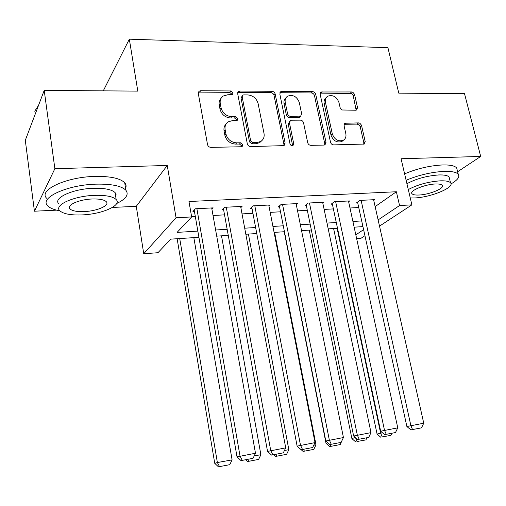<?xml version="1.0" encoding="UTF-8"?>
<svg xmlns="http://www.w3.org/2000/svg" width="506" height="506" viewBox="0 0 506 506"><rect width="100%" height="100%" fill="white"/><g stroke="black" fill="none" stroke-linecap="round" stroke-linejoin="round"><path stroke-width="0.76" d="M233.032 92.902L230.723 90.966L200.673 90.713L199.2 91.143L198.301 93.484L207.523 144.552C208.017 146.291 209.155 147.233 210.951 147.373L241.33 146.753L242.172 146.525L242.918 144.735L240.571 142.793L236.7 142.863C231.103 142.414 227.51 139.435 225.923 133.938L225.132 129.694C224.62 126.228 225.676 123.59 228.314 121.782L232.494 120.618L237.251 120.339L237.94 118.625L235.613 116.684L231.754 116.703C226.188 116.184 222.615 113.217 221.052 107.797L220.274 103.616C219.775 100.327 220.749 97.803 223.203 96.039L227.611 94.786L232.399 94.546L233.032 92.902M231.969 94.268L229.661 92.332L199.687 92.111L198.314 92.471M241.811 146.683L241.805 145.968L239.471 144.033L235.6 144.102L236.7 142.863M236.871 120.51L236.852 119.922L234.525 117.993L230.679 118.012L231.754 116.703M355.661 110.226L356.635 109.985L357.533 107.62L354.504 94.268L352.941 92.364L351.55 91.959L321.044 91.997L320.171 94.318L330.513 142.237C331.025 143.868 332.069 144.754 333.656 144.887L364.219 144.065L365.199 141.579L361.486 125.21L359.918 123.293L358.514 122.901L344.997 123.255L344.061 125.678L345.832 133.71C346.376 136.746 345.497 138.954 343.195 140.339C338.141 141.769 334.51 139.624 332.303 133.907L325.472 102.421C324.972 99.6 325.756 97.519 327.825 96.165C332.916 94.571 336.623 96.665 338.931 102.452L340.266 108.208L342.012 109.985L355.661 110.226M399.557 205.537L378.121 219.908L375.142 206.619L396.369 191.755L399.557 205.537L411.89 204.86L379.513 226.125M44.212 90.391L54.869 168.7L34.427 211.211L25.3 140.301L44.212 90.391L137.803 91.118L129.327 39.171L387.925 47.684L398.779 93.155L464.521 93.667L480.7 156.455L401.062 158.745L411.89 204.86M112.351 207.46L136.272 206.303L167.258 165.468L54.869 168.7M167.258 165.468L176.056 217.789L191.641 216.935L177.087 232.393L197.846 231.103M396.369 191.755L188.978 201.508L191.641 216.935M275.175 94.015C274.682 92.383 273.613 91.478 271.962 91.301L239.939 91.042L238.598 91.415L237.7 93.755L247.307 143.799C247.807 145.507 248.92 146.43 250.641 146.569L284.087 145.627L285.131 143.09L275.175 94.015L274.012 95.343C273.525 93.718 272.456 92.819 270.811 92.642L237.719 92.661M281.924 91.384L312.6 91.637C314.182 91.807 315.219 92.693 315.719 94.287L326.022 142.319L325.01 144.83L324.023 145.077L310.893 145.342C309.274 145.209 308.205 144.318 307.699 142.667L303.549 122.831C303.05 121.193 301.987 120.301 300.368 120.15L291.545 120.213L290.419 120.504L289.457 122.945L293.727 143.755L292.999 145.532C291.589 145.956 290.583 145.393 289.989 143.831L279.824 94.046L280.71 91.712L281.924 91.384L280.748 92.718L311.354 92.952L312.6 91.637M457.626 171.73L480.7 156.455M211.906 209.149L213.159 207.871L195.405 208.776L192.938 211.426L194.418 211.344M240.85 207.561L242.07 206.404L224.828 207.277L222.185 209.901L223.62 209.826M268.958 206.031L270.147 204.974L253.398 205.828L250.584 208.421L251.988 208.345M296.269 204.557L297.433 203.589L281.153 204.411L278.186 206.979L279.54 206.91M322.815 203.134L323.948 202.242L308.129 203.045L305.01 205.581L306.332 205.518M348.628 201.755L349.735 200.926L334.352 201.711L331.088 204.228L332.379 204.158M191.597 216.657L195.303 216.454M213.039 215.486L224.537 214.854M242.032 213.899L252.924 213.304M270.191 212.362L280.507 211.793M297.547 210.863L307.319 210.332M324.131 209.408L333.384 208.902M349.988 207.998L358.741 207.517M373.744 200.427L374.826 199.655L359.855 200.414L356.464 202.906L357.717 202.836M129.327 39.171L103.275 90.852M364.94 235.695L361.126 238.2L356.622 238.522M198.921 237.301L170.731 239.142L157.948 252.722L143.742 253.74L176.056 217.789M136.272 206.303L143.742 253.74M34.427 211.211L56.564 210.148M215.632 229.996L227.162 229.281M244.702 228.193L255.625 227.517M272.93 226.441L283.278 225.796M300.355 224.74L310.146 224.133M327.002 223.083L336.281 222.507M352.916 221.476L361.695 220.932M362.941 226.606L354.156 227.181M337.502 228.263L328.217 228.87M311.348 229.971L301.544 230.609M284.448 231.723L274.094 232.399M256.763 233.532L245.834 234.246M228.269 235.391L216.726 236.144M355.826 234.86L363.605 229.642M221.09 98.278C219.408 100.055 218.788 102.282 219.231 104.963L220.274 103.616M230.679 118.012C225.126 117.5 221.565 114.539 220.009 109.132L219.231 104.963M226.131 123.951C224.297 125.792 223.608 128.138 224.069 130.978L225.132 129.694M235.6 144.102C230.015 143.653 226.435 140.693 224.86 135.21L224.069 130.978M283.815 145.753L283.923 144.299L274.012 95.343M243.709 94.888L242.785 95.147L242.153 96.791L250.615 140.636L252.943 142.565L256.959 142.49L260.698 141.49C263.474 139.7 264.581 137.012 264.012 133.42L258.149 103.686C256.586 98.392 253.101 95.47 247.693 94.913L243.709 94.888M242.222 95.849L241.058 98.145L242.153 96.791M261.653 140.826L259.546 142.724L255.815 143.723L251.811 143.799L249.49 141.87L241.058 98.145M324.624 144.988L324.725 143.508L314.466 95.596C313.973 94.002 312.936 93.123 311.354 92.952M289.653 121.301L288.249 124.204L292.5 144.963L293.727 143.755M292.506 145.703L292.5 144.963M299.293 102.49C296.902 96.475 293.018 94.369 287.655 96.159C285.58 97.557 284.783 99.657 285.251 102.452L287.56 113.717C288.059 115.362 289.128 116.26 290.767 116.418L300.69 116.083L301.633 113.673L299.293 102.49M285.972 97.816C284.258 99.258 283.619 101.238 284.062 103.762L285.251 102.452M300.197 116.589L298.35 117.639L289.558 117.683C287.92 117.531 286.858 116.633 286.358 115.001L284.062 103.762M280.748 92.718L279.85 92.883M326.237 97.658C324.397 99.049 323.714 101.061 324.201 103.698L325.472 102.421M343.479 140.175L341.866 141.516C336.819 142.951 333.195 140.813 330.994 135.108L324.201 103.698M363.732 144.235L363.82 142.749L360.209 126.702L359.304 125.077L357.16 124.109L344.124 124.293M356.148 110.169L353.251 95.83L352.568 94.464L351.347 93.509L320.197 93.123M177.138 238.724L214.734 463.294L217.371 462.535L179.719 238.554M193.842 237.637L232.09 459.891L229.787 464.666L218.434 466.829L229.787 464.666M219.496 466.538L217.371 462.535L232.09 459.891M218.434 466.829L214.734 463.294M211.691 207.947L255.486 453.243L237.023 456.867L241.014 460.612L253.038 458.322L241.014 460.612M194.196 210.066L237.023 456.867M196.891 208.7L240.015 456.007L242.216 460.283M253.038 458.322L255.486 453.243M38.507 105.444L34.718 111.212M116.684 203.513C126.045 198.966 129.112 194.538 125.88 190.237C121.415 185.866 111.434 183.836 95.931 184.159C67.001 184.835 38.804 198.029 47.76 205.853C49.967 208.13 54.009 209.8 59.891 210.857M125.577 188.27C126.468 186.303 126.184 184.469 124.723 182.767C120.245 178.283 110.27 176.164 94.793 176.423C65.913 176.986 37.798 190.326 46.767 198.352M69.815 207.814L69.347 207.751M58.892 203.88C52.523 198.207 72.75 188.814 93.42 188.283C104.609 188.023 111.839 189.478 115.121 192.641L116.07 194.519L115.716 196.556M94.458 195.36C73.756 195.961 53.472 205.259 59.834 210.793C63.478 213.981 70.96 215.347 82.282 214.905C102.193 214.127 122.161 205.335 116.171 199.541C112.895 196.448 105.659 195.057 94.458 195.36M84.35 211.578C97.272 211.097 110.169 205.379 106.266 201.679C104.116 199.674 99.429 198.782 92.193 198.991C78.949 199.402 65.919 205.335 69.973 208.927C72.276 210.97 77.07 211.85 84.35 211.578M450.972 183.925C457.557 180.13 459.986 176.917 458.265 174.285C456.412 172.135 451.668 171.167 444.034 171.382C431.144 172.135 418.506 175.101 406.122 180.281M457.253 170.244L456.69 167.979C454.824 165.778 450.081 164.766 442.446 164.956C429.575 165.664 416.963 168.637 404.61 173.868M406.925 183.716C416.103 178.757 426.722 175.835 438.778 174.95C444.306 174.779 447.753 175.474 449.107 177.03L449.505 178.637M410.271 197.966L414.522 197.954C430.688 197.435 455.077 187.422 450.542 182.83C449.195 181.312 445.754 180.648 440.214 180.838C428.152 181.755 417.513 184.665 408.298 189.567M418.917 195.025C429.404 194.702 445.147 188.194 442.181 185.278C441.295 184.292 439.063 183.868 435.47 183.994C424.749 184.273 408.892 190.964 412.029 193.76C412.959 194.759 415.262 195.183 418.917 195.025M221.508 235.828L260.881 454.711L258.61 459.416L247.485 461.542L258.61 459.416M254.202 455.912L260.881 454.711M247.485 461.542L245.606 459.783M247.681 459.404L248.617 461.238M248.421 234.076L288.837 449.689L286.598 454.325L275.694 456.406L286.598 454.325M284.448 450.479L288.837 449.689M275.694 456.406L273.809 454.679M275.998 454.28L276.896 456.089M274.606 232.368L315.997 444.806L313.79 449.379L303.1 451.415L313.79 449.379M313.771 445.204L315.997 444.806M303.1 451.415L301.215 449.72M303.505 449.303L304.359 451.093M284.22 231.742L326.009 443.275L327.831 442.801M342.341 439.809L340.215 444.565L329.735 446.57L340.215 444.565M329.735 446.57L326.009 443.275M330.235 444.47L331.05 446.235M240.647 206.473L285.719 447.848L267.541 451.415L271.539 455.09L283.303 452.851L271.539 455.09M223.412 208.681L267.541 451.415M226.277 207.207L270.723 450.523L272.823 454.742M283.303 452.851L285.719 447.848M268.762 205.044L315.023 442.617L297.123 446.134L301.121 449.733L312.645 447.544L301.121 449.733M251.786 207.308L297.123 446.134M254.809 205.752L300.482 445.21L302.48 449.379M312.645 447.544L315.023 442.617M296.086 203.659L343.435 437.545L325.807 441.004L329.811 444.546L341.095 442.396L329.811 444.546M279.356 205.967L325.807 441.004M282.525 204.348L329.336 440.062L331.234 444.179M341.095 442.396L343.435 437.545M322.638 202.305L371.006 432.624L353.637 436.033L357.647 439.505L368.697 437.405L357.647 439.505M306.155 204.652L353.637 436.033M309.457 202.976L357.325 435.065L359.127 439.132M368.697 437.405L371.006 432.624M309.236 230.11L351.898 438.62L355.256 437.437M357.002 441.517L365.914 439.891L357.002 441.517L355.554 437.696M355.623 441.858L351.898 438.62M366.907 437.829L365.914 439.891M348.463 200.996L397.767 427.848L380.651 431.207L384.661 434.622L395.49 432.554L384.661 434.622M332.208 203.361L380.651 431.207M335.642 201.647L384.484 430.22L386.198 434.237M395.49 432.554L397.767 427.848M333.606 228.522L377.084 434.091L380.626 433.187L337.091 228.295M382.232 436.925L390.904 435.343L382.232 436.925L380.626 433.187L382.568 432.839M380.809 437.273L377.084 434.091M391.884 433.313L390.904 435.343M373.586 199.718L423.75 423.212L406.881 426.52L410.891 429.872L421.504 427.848L410.891 429.872M357.552 202.103L406.881 426.52M361.113 200.351L410.853 425.514L412.485 429.48M421.504 427.848L423.75 423.212M229.661 92.332L230.723 90.966M239.471 144.033L240.571 142.793M234.525 117.993L235.613 116.684M220.009 109.132L221.052 107.797M224.86 135.21L225.923 133.938M199.687 92.111L200.673 90.713M283.923 144.299L285.131 143.09M238.857 92.402L239.939 91.042M270.811 92.642L271.962 91.301M249.49 141.87L250.615 140.636M251.811 143.799L252.943 142.565M255.815 143.723L256.959 142.49M314.466 95.596L315.719 94.287M324.725 143.508L326.022 142.319M288.249 124.204L289.457 122.945M286.358 115.001L287.56 113.717M289.558 117.683L290.767 116.418M298.35 117.639L299.577 116.374M330.994 135.108L332.303 133.907M344.649 124.229L345.977 123.009M357.16 124.109L358.514 122.901M360.209 126.702L361.569 125.501M363.82 142.749L365.199 141.579M320.88 93.022L322.145 91.719M350.228 93.243L351.55 91.959M353.251 95.83L354.579 94.559M356.186 108.866L357.533 107.62M198.346 92.358L199.2 91.143M237.788 92.434L238.598 91.415M259.546 142.724L260.698 141.49M299.457 117.348L300.69 116.083M279.97 92.554L280.71 91.712M341.866 141.516L343.195 140.339M344.339 123.862L344.997 123.255M320.368 92.699L321.044 91.997M69.619 206.359L69.973 208.927M115.121 192.641L116.171 199.541M125.88 190.237L124.723 182.767M411.776 192.691L412.029 193.76M449.107 177.03L450.542 182.83M458.265 174.285L456.69 167.979"/></g></svg>
